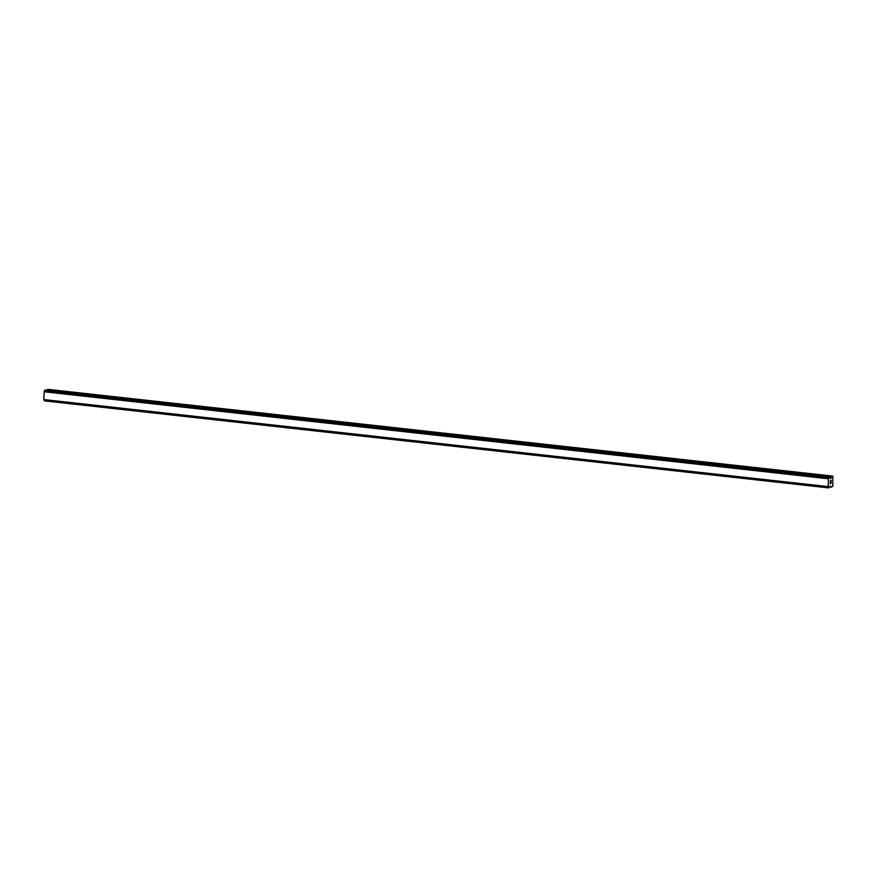 <?xml version="1.0" encoding="UTF-8"?>
<svg xmlns="http://www.w3.org/2000/svg" width="877" height="877" viewBox="0 0 877 877"><rect width="100%" height="100%" fill="white"/><g stroke="black" fill="none" stroke-linecap="round" stroke-linejoin="round"><path stroke-width="1.32" d="M830.19 483.556L830.64 482.876M830.618 483.446L831.089 482.284L831.045 483.468L830.124 483.709L830.234 482.514M831.045 483.468L831.078 482.284M830.124 483.709L831.034 483.468M830.376 481.67L830.508 480.464M831.056 481.32L831.166 480.201L831.111 481.594L830.497 480.607L830.3 481.462L830.497 480.607M831.111 481.594L831.155 480.201M831.933 476.364L830.925 478.294L830.179 478.36L829.532 477L828.436 478.776L828.151 486.592L828.798 487.919L830.048 485.913L831.495 487.195L832.81 486.143L832.854 476.112L47.621 389.333L47.172 390.188M44.442 400.833L828.787 487.908L44.442 400.833L43.85 399.572L44.135 391.745L45.22 389.969L829.51 477L45.22 389.969M832.854 476.112L47.621 389.333M829.094 477.252L44.793 390.232M829.072 477.373L44.76 390.353M828.633 478.349L44.332 391.317M828.612 478.382L44.31 391.361M828.436 478.776L44.135 391.745M828.151 486.592L43.85 399.572M828.305 486.91L43.993 399.879M828.327 486.932L44.014 399.901M828.688 487.689L44.387 400.657M828.71 487.798L44.409 400.767M831.78 476.54L47.468 389.509M831.078 478.118L830.015 477.998M830.925 478.294L830.113 478.206M829.214 477.077L44.913 390.057M829.138 477.165L44.837 390.144M831.385 487.097L829.456 486.878M828.798 487.919L44.497 400.888"/></g></svg>
